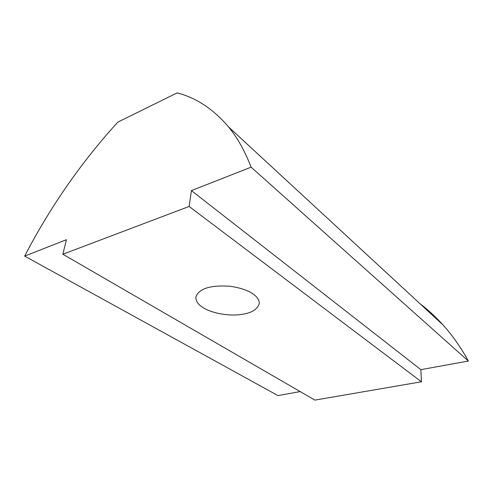 <?xml version="1.0" encoding="UTF-8"?>
<svg xmlns="http://www.w3.org/2000/svg" width="493" height="493" viewBox="0 0 493 493"><rect width="100%" height="100%" fill="white"/><g stroke="black" fill="none" stroke-linecap="round" stroke-linejoin="round"><path stroke-width="0.74" d="M420.048 303.75C428.103 309.851 435.763 316.925 443.028 324.973C452.512 335.499 460.949 347.522 468.35 361.036L251.091 167.17C244.978 151.166 237.441 137.726 228.475 126.843C213.321 109.076 196.208 97.756 177.129 92.894L117.827 122.135C81.382 162.117 50.323 206.777 24.65 256.107L277.978 395.602L300.145 391.578M203.252 307.724C198.223 304.699 195.764 301.149 195.887 297.057C198.778 288.725 209.864 285.096 229.14 286.18C247.683 288.473 259.404 295.708 259.287 303.46C257.358 310.023 250.278 313.813 238.033 314.83C225.886 315.921 210.437 312.457 203.252 307.724M468.35 361.036L420.874 369.658L421.429 381.779L314.879 400.106L62.864 254.234L189.115 206.456L191.432 190.6L251.091 167.17M420.874 369.658L191.432 190.6M421.429 381.779L189.115 206.456M24.65 256.107L66.407 239.709L62.864 254.234M228.475 126.843L443.028 324.973"/></g></svg>
